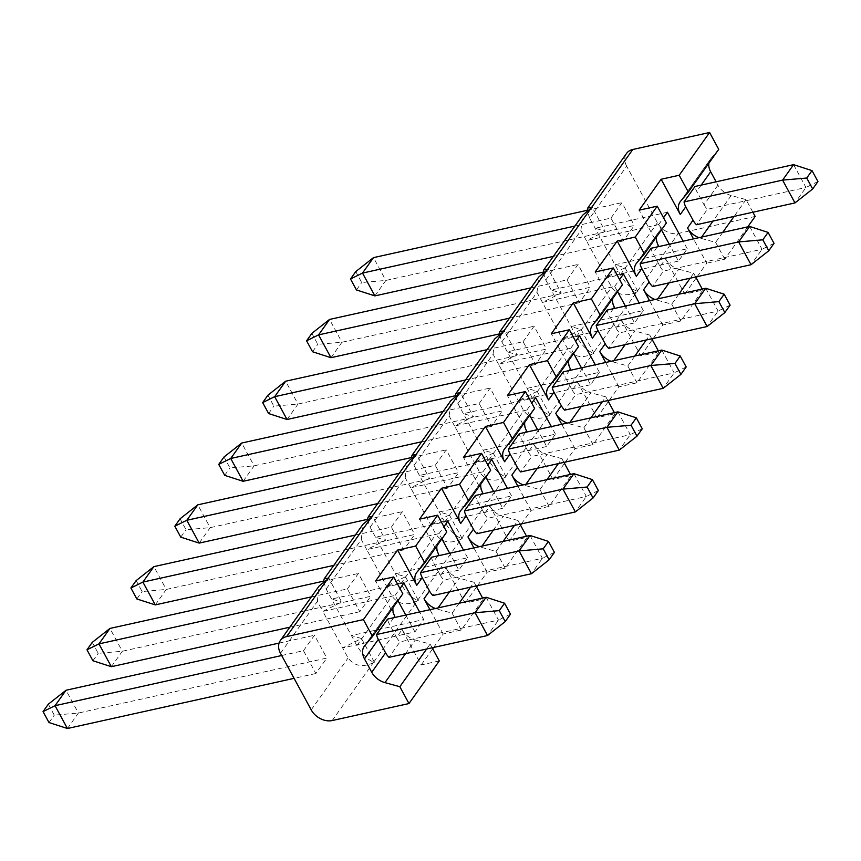 <?xml version="1.0" encoding="UTF-8"?>
<svg xmlns="http://www.w3.org/2000/svg" width="861" height="861" viewBox="0 0 861 861"><rect width="100%" height="100%" fill="white"/><g stroke="black" fill="none" stroke-linecap="round" stroke-linejoin="round"><path stroke-width="0.65" stroke-dasharray="4.3 3.23" d="M543.205 272.388L545.777 280.008L576.493 336.586C581.939 345.541 587.557 351.03 593.358 353.064L636.731 292.04L637.904 291.448L637.28 291.266C631.479 289.231 625.861 283.743 620.415 274.788L589.699 218.21L626.668 166.184L657.395 222.751A16.8 12.366 35.4 0 0 678.371 233.439L755.162 216.445M626.668 166.184A16.8 12.366 35.4 0 1 626.528 153.452M680.136 201.797L710.529 159.037A16.8 12.366 -144.6 0 1 711.014 158.424L718.731 149.34M710.529 159.037A16.8 12.366 -144.6 0 0 708.883 163.181M752.88 212.236L746.024 199.612L731.15 195.522A16.8 12.366 -144.6 0 1 717.945 185.169L716.115 181.8M323.596 581.39L326.158 589.021L356.885 645.589C362.33 654.543 367.948 660.043 373.749 662.077L374.374 662.26L373.2 662.852C362.524 667.684 354.151 666.048 348.092 657.955L342.646 647.913L414.916 631.92L423.709 619.554L419.598 611.988M367.518 519.592L370.09 527.212L400.806 583.79C406.252 592.745 411.87 598.244 417.671 600.268L418.295 600.461L417.122 601.043C406.446 605.886 398.073 604.25 392.013 596.146L366.754 549.619L439.024 533.616L441.876 538.878M411.44 457.794L414.012 465.414L444.728 521.992C450.174 530.946 455.792 536.435 461.593 538.469L462.217 538.652L461.044 539.244C450.368 544.077 441.994 542.452 435.935 534.347L410.675 487.81L482.946 471.817L485.798 477.08M455.361 395.985L457.934 403.615L488.65 460.183C494.096 469.148 499.714 474.637 505.515 476.671L506.139 476.854L504.966 477.446C494.289 482.278 485.916 480.642 479.857 472.549L454.597 426.012L526.867 410.019L529.719 415.271M499.283 334.186L501.855 341.817L532.572 398.385C538.017 407.339 543.635 412.839 549.436 414.873L550.061 415.056L548.887 415.637C538.211 420.48 529.838 418.844 523.789 410.751L498.519 364.214L570.789 348.21L573.641 353.473M593.358 353.064L593.982 353.258L592.809 353.839C582.133 358.671 573.76 357.046 567.711 348.942L542.441 302.405L614.711 286.412L617.563 291.675M636.731 292.04C626.055 296.873 617.681 295.248 611.633 287.144L586.363 240.606L658.633 224.613L661.496 229.865M374.374 662.26L361.491 638.539L342.646 647.913L322.832 611.418L395.102 595.425L397.954 600.677M280.482 653.295L317.375 601.376L322.832 611.418L341.677 602.033L328.794 578.312M317.375 601.376L319.065 586.061M361.491 638.539L351.428 635.558L423.709 619.554M653.23 338.448L662.787 325.006L680.857 321.002L702.813 290.103L684.743 294.107L665.596 258.827L660.096 266.555L652.832 253.156A16.8 12.366 -144.6 0 1 651.099 248.269M684.743 294.107L696.215 277.963M697.152 276.65L706.709 263.208L693.503 238.884M658.321 245.439L639.163 210.159M637.904 291.448L625.021 267.728L614.958 264.747L687.239 248.754L678.457 261.109L669.288 244.244M658.633 224.613L663.519 217.736M687.239 248.754L683.128 241.177M609.308 400.247L618.865 386.804L636.936 382.811L658.891 351.912L640.821 355.905L621.674 320.626L616.175 328.353L608.91 314.965A16.8 12.366 -144.6 0 1 607.177 310.068M640.821 355.905L652.294 339.761M662.787 325.006L649.581 300.683M614.399 307.237L595.242 271.958M593.982 353.258L581.1 329.526L571.037 326.545L643.318 310.552L634.535 322.907L625.366 306.042M614.711 286.412L619.597 279.534M643.318 310.552L639.206 302.986M565.386 462.056L574.944 448.613L593.014 444.61L614.969 413.71L596.899 417.703L577.753 382.435L572.253 390.151L564.988 376.763A16.8 12.366 -144.6 0 1 563.255 371.866M596.899 417.703L608.372 401.56M618.865 386.804L605.66 362.481M570.477 369.035L551.32 333.756M550.061 415.056L537.178 391.335L527.115 388.354L599.396 372.35L590.603 384.716L581.444 367.841M570.789 348.21L575.675 341.343M599.396 372.35L595.285 364.784M521.465 523.854L531.022 510.412L549.081 506.408L571.047 475.509L552.977 479.512L533.82 444.233L528.331 451.96L521.066 438.561A16.8 12.366 -144.6 0 1 519.334 433.675M552.977 479.512L564.45 463.369M574.944 448.613L561.738 424.29M526.555 430.834L507.398 395.565M506.139 476.854L493.256 453.134L483.193 450.152L555.474 434.159L546.681 446.515L537.522 429.65M526.867 410.019L531.754 403.142M555.474 434.159L551.363 426.582M477.543 585.652L487.1 572.21L505.159 568.217L527.126 537.307L509.055 541.311L489.898 506.031L484.409 513.759L477.145 500.359A16.8 12.366 -144.6 0 1 475.412 495.473M509.055 541.311L520.528 525.167M531.022 510.412L517.816 486.088M482.634 492.643L463.476 457.363M462.217 538.652L449.334 514.932L439.271 511.951L511.552 495.958L502.759 508.313L493.601 491.448M482.946 471.817L487.832 464.94M511.552 495.958L507.441 488.381M433.621 647.461L443.178 634.008L461.238 630.015L483.204 599.116L465.134 603.109L445.976 567.84L440.488 575.557L433.223 562.168A16.8 12.366 -144.6 0 1 431.49 557.271M465.134 603.109L476.607 586.965M487.1 572.21L473.894 547.887M438.712 554.441L419.555 519.161M418.295 600.461L405.413 576.73L395.35 573.749L467.631 557.756L458.838 570.122L449.679 553.246M439.024 533.616L443.91 526.749M467.631 557.756L463.519 550.19M439.282 660.914L421.212 664.918L402.055 629.639L396.566 637.366L389.301 623.967A16.8 12.366 -144.6 0 1 387.568 619.081M421.212 664.918L432.685 648.774M443.178 634.008L429.973 609.696M394.79 616.239L375.633 580.971M405.757 615.045L414.916 631.92M395.102 595.425L399.988 588.547M717.945 185.169L704.029 204.757L696.753 191.357A16.8 12.366 -144.6 0 1 695.021 186.471M402.84 593.799L395.124 602.894A16.8 12.366 -144.6 0 0 394.639 603.507A16.8 12.366 -144.6 0 0 393.003 607.651M446.762 532.001L439.045 541.085A16.8 12.366 -144.6 0 0 438.561 541.709A16.8 12.366 -144.6 0 0 436.925 545.852M490.684 470.203L482.967 479.286A16.8 12.366 -144.6 0 0 482.483 479.911A16.8 12.366 -144.6 0 0 480.847 484.054M534.606 408.405L526.889 417.488A16.8 12.366 -144.6 0 0 526.405 418.102A16.8 12.366 -144.6 0 0 524.769 422.245M578.527 346.596L570.811 355.679A16.8 12.366 -144.6 0 0 570.326 356.303A16.8 12.366 -144.6 0 0 568.69 360.447M622.449 284.797L614.732 293.881A16.8 12.366 -144.6 0 0 614.248 294.505A16.8 12.366 -144.6 0 0 612.612 298.649M666.371 222.999L658.654 232.083A16.8 12.366 -144.6 0 0 658.181 232.707A16.8 12.366 -144.6 0 0 656.534 236.84M402.055 629.639A16.8 12.366 -144.6 0 0 415.271 639.992L405.553 653.671M432.147 647.784L430.134 644.082L415.271 639.992M747.757 226.874L724.779 259.204L706.709 263.208M665.596 258.827A16.8 12.366 -144.6 0 0 678.802 269.181L669.083 282.86M695.688 276.973L693.675 273.271L678.802 269.181M702.813 290.103L702.232 289.027M430.134 644.082L426.636 649M476.068 585.986L474.056 582.273L470.558 587.202M459.171 603.227L452.1 613.172L437.227 609.093A16.8 12.366 -144.6 0 1 435.397 608.49M461.238 630.015L452.1 613.172M483.204 599.116L482.623 598.04M519.99 524.177L517.988 520.475L514.48 525.404M503.093 541.429L496.022 551.374L481.148 547.284A16.8 12.366 -144.6 0 1 479.319 546.692M505.159 568.217L496.022 551.374M527.126 537.307L526.545 536.242M563.912 462.379L561.91 458.676L558.402 463.595M547.015 479.631L539.944 489.575L525.081 485.486A16.8 12.366 -144.6 0 1 523.24 484.883M549.081 506.408L539.944 489.575M571.047 475.509L570.466 474.433M607.834 400.58L605.832 396.867L602.323 401.796M590.937 417.822L583.866 427.777L569.003 423.687A16.8 12.366 -144.6 0 1 567.162 423.085M593.014 444.61L583.866 427.777M614.969 413.71L614.388 412.634M651.766 338.771L649.754 335.069L646.245 339.998M634.858 356.024L627.787 365.968L612.924 361.889A16.8 12.366 -144.6 0 1 611.084 361.286M636.936 382.811L627.787 365.968M658.891 351.912L658.31 350.836M693.675 273.271L690.167 278.189M678.78 294.225L671.709 304.17L656.846 300.08A16.8 12.366 -144.6 0 1 655.006 299.488M680.857 321.002L671.709 304.17M746.024 199.612L734.089 216.391M722.702 232.416L715.631 242.371L700.768 238.282A16.8 12.366 -144.6 0 1 698.928 237.679M724.779 259.204L715.631 242.371M281.698 655.522L303.481 650.701L315.869 673.517L326.846 658.062L78.405 713.048L54.265 715.136L48.324 704.19M303.481 650.701L314.469 635.257L326.846 658.062M326.158 589.021L361.297 539.578L366.754 549.619L385.599 540.234L372.716 516.514M311.391 596.877L347.403 588.902L359.79 611.719L370.768 596.264L122.327 651.25L98.186 653.338L92.245 642.381M347.403 588.902L358.391 573.458L370.768 596.264M370.09 527.212L405.219 477.78L410.675 487.81L429.521 478.436L416.638 454.705M355.313 535.079L391.325 527.104L403.712 549.91L414.701 534.466L166.259 589.451L142.108 591.539L136.167 580.583M391.325 527.104L402.313 511.649L414.701 534.466M414.012 465.414L449.141 415.971L454.597 426.012L473.442 416.627L460.56 392.907M399.235 473.27L435.246 465.306L447.634 488.112L458.622 472.667L210.181 527.653L186.03 529.73L180.089 518.785M435.246 465.306L446.235 449.851L458.622 472.667M457.934 403.615L493.062 354.172L498.519 364.214L517.364 354.829L504.481 331.108M443.157 411.472L479.168 403.497L491.556 426.313L502.544 410.858L254.103 465.844L229.952 467.932L224.011 456.987M479.168 403.497L490.157 388.053L502.544 410.858M501.855 341.817L536.984 292.374L542.441 302.405L561.286 293.031L548.403 269.299M487.078 349.674L523.101 341.699L535.477 364.515L546.466 349.06L298.024 404.046L273.873 406.134L267.932 395.177M523.101 341.699L534.078 326.244L546.466 349.06M574.922 226.066L610.944 218.091L623.321 240.908L634.309 225.453L385.868 280.438L361.717 282.526L355.776 271.581M610.944 218.091L621.922 202.647L634.309 225.453M545.777 280.008L580.906 230.565L586.363 240.606L605.208 231.232L592.325 207.501M531 287.865L567.022 279.9L579.399 302.706L590.388 287.262L341.946 342.248L317.795 344.325L311.854 333.379M567.022 279.9L578 264.445L590.388 287.262M315.869 673.517L294.085 678.339M48.991 722.551L54.265 715.136M67.427 728.503L78.405 713.048L66.028 690.242M486.121 597.265L498.497 620.081L399.956 641.886L388.968 657.341M396.566 637.366A16.8 12.366 -144.6 0 0 399.956 641.886M279.072 643.092L314.469 635.257M510.498 614.162L498.497 620.081L487.52 635.526M445.976 567.84A16.8 12.366 -144.6 0 0 459.193 578.194L449.474 591.873M440.488 575.557A16.8 12.366 -144.6 0 0 443.878 580.088L432.889 595.532M489.898 506.031A16.8 12.366 -144.6 0 0 503.115 516.385L493.396 530.064M484.409 513.759A16.8 12.366 -144.6 0 0 487.8 518.29L476.811 533.734M533.82 444.233A16.8 12.366 -144.6 0 0 547.036 454.586L537.318 468.266M528.331 451.96A16.8 12.366 -144.6 0 0 531.721 456.481L520.744 471.936M577.753 382.435A16.8 12.366 -144.6 0 0 590.958 392.788L581.24 406.467M572.253 390.151A16.8 12.366 -144.6 0 0 575.643 394.682L564.665 410.137M621.674 320.626A16.8 12.366 -144.6 0 0 634.88 330.979L625.161 344.658M616.175 328.353A16.8 12.366 -144.6 0 0 619.565 332.884L608.587 348.328M660.096 266.555A16.8 12.366 -144.6 0 0 663.487 271.075L652.509 286.53M704.029 204.757A16.8 12.366 -144.6 0 0 707.408 209.277L696.431 224.732M474.056 582.273L459.193 578.194M517.988 520.475L503.115 516.385M561.91 458.676L547.036 454.586M605.832 396.867L590.958 392.788M649.754 335.069L634.88 330.979M361.297 539.578L362.998 524.263M405.219 477.78L406.919 462.454M449.141 415.971L450.841 400.656M493.062 354.172L494.763 338.857M536.984 292.374L538.685 277.059M589.699 218.21L587.127 210.579M580.906 230.565L582.606 215.25M405.413 576.73L386.567 586.115L458.838 570.122M447.806 521.26L375.536 537.253L385.599 540.234M403.884 583.058L331.614 599.052L341.677 602.033M449.334 514.932L430.489 524.317L502.759 508.313M491.728 459.462L419.458 475.455L429.521 478.436M493.256 453.134L474.411 462.508L546.681 446.515M535.65 397.653L463.379 413.646L473.442 416.627M537.178 391.335L518.333 400.709L590.603 384.716M579.571 335.855L507.301 351.848L517.364 354.829M581.1 329.526L562.255 338.911L634.535 322.907M623.493 274.056L551.223 290.049L561.286 293.031M667.415 212.247L595.145 228.251L605.208 231.232M625.021 267.728L606.176 277.102L678.457 261.109M359.79 611.719L289.834 627.195M92.913 660.753L98.186 653.338M111.349 666.705L122.327 651.25L109.95 628.433M530.042 535.467L542.419 558.272L443.878 580.088M323.585 581.153L358.391 573.458M554.419 552.364L542.419 558.272L531.441 573.727M403.712 549.91L333.756 565.397M136.834 598.955L142.108 591.539M155.271 604.896L166.259 589.451L153.871 566.635M573.964 473.658L586.341 496.474L487.8 518.29M367.518 519.355L402.313 511.649M598.341 490.566L586.341 496.474L575.363 511.929M447.634 488.112L377.678 503.599M180.767 537.146L186.03 529.73M199.192 543.097L210.181 527.653L197.793 504.837M617.886 411.859L630.274 434.676L531.721 456.481M411.44 457.557L446.235 449.851M642.263 428.756L630.274 434.676L619.285 450.12M491.556 426.313L421.599 441.79M224.689 475.347L229.952 467.932M243.114 481.299L254.103 465.844L241.715 443.038M661.808 350.061L674.195 372.867L575.643 394.682M455.361 395.748L490.157 388.053M686.185 366.958L674.195 372.867L663.207 388.322M535.477 364.515L465.521 379.992M268.61 413.549L273.873 406.134M287.036 419.501L298.024 404.046L285.637 381.229M705.729 288.263L718.117 311.069L619.565 332.884M499.283 333.95L534.078 326.244M730.106 305.16L718.117 311.069L707.129 326.523M579.399 302.706L509.443 318.193M312.532 351.74L317.795 344.325M330.958 357.692L341.946 342.248L329.559 319.431M749.651 226.454L762.039 249.27L663.487 271.075M543.205 272.151L578 264.445M774.028 243.351L762.039 249.27L751.05 264.714M623.321 240.908L553.365 256.395M356.454 289.942L361.717 282.526M374.879 295.893L385.868 280.438L373.48 257.633M793.573 164.655L805.961 187.472L707.408 209.277M587.127 210.342L621.922 202.647M817.95 181.553L805.961 187.472L794.972 202.916M332.185 720.549L373.2 662.852M311.198 709.862L348.092 657.955M373.749 662.077L417.122 601.043M356.885 645.589L392.013 596.146M417.671 600.268L461.044 539.244M400.806 583.79L435.935 534.347M461.593 538.469L504.966 477.446M444.728 521.992L479.857 472.549M505.515 476.671L548.887 415.637M488.65 460.183L523.789 410.751M549.436 414.873L592.809 353.839M532.572 398.385L567.711 348.942M620.415 274.788L657.395 222.751M637.28 291.266L678.371 233.439M576.493 336.586L611.633 287.144M657.277 246.903L652.832 253.156M613.355 308.701L608.91 314.965M569.433 370.499L564.988 376.763M525.511 432.308L521.066 438.561M481.59 494.106L477.145 500.359M437.668 555.905L433.223 562.168M393.746 617.714L389.301 623.967M701.198 185.093L696.753 191.357M395.124 602.894L364.816 645.535M439.045 541.085L417.09 571.984M482.967 479.286L461.012 510.186M526.889 417.488L504.933 448.387M570.811 355.679L548.855 386.589M614.732 293.881L592.777 324.78M658.654 232.083L636.699 262.982M711.014 158.424L680.62 201.183M438.077 607.898L437.227 609.093M481.999 546.089L481.148 547.284M525.92 484.291L525.081 485.486M569.842 422.493L569.003 423.687M613.764 360.694L612.924 361.889M657.696 298.885L656.846 300.08M731.15 195.522L713.005 221.062M701.618 237.087L700.768 238.282M364.332 646.148L394.639 603.507M416.606 572.608L438.561 541.709M460.527 510.81L482.483 479.911M504.449 449.011L526.405 418.102M548.371 387.202L570.326 356.303M592.293 325.404L614.248 294.505M636.214 263.606L658.181 232.707"/><path stroke-width="1.29" d="M587.127 210.579L587.719 208.061L626.528 153.452A16.8 12.366 35.4 0 1 632.792 149.491L709.582 132.497L679.2 175.257L661.13 179.26L680.276 214.529A16.8 12.366 -144.6 0 1 680.136 201.797A16.8 12.366 -144.6 0 1 680.62 201.183L688.337 192.1L679.2 175.257M688.337 192.1L718.731 149.34L709.582 132.497M708.883 163.181A16.8 12.366 -144.6 0 0 710.669 171.769L701.198 185.093M716.115 181.8L710.669 171.769M747.757 226.874L755.162 216.445L752.88 212.236M311.198 709.862A16.8 12.366 -144.6 0 0 332.185 720.549L408.975 703.555L399.838 686.723L384.964 682.633A16.8 12.366 35.4 0 1 371.748 672.28L364.483 658.88A16.8 12.366 35.4 0 1 364.332 646.148A16.8 12.366 35.4 0 1 364.816 645.535L372.533 636.451L363.396 619.608L286.605 636.602A16.8 12.366 -144.6 0 0 280.342 640.562A16.8 12.366 -144.6 0 0 280.482 653.295L311.198 709.862M280.342 640.562L319.076 586.061L328.794 578.312L328.159 578.129L371.543 517.095L372.716 516.514L372.092 516.32L415.465 455.297L416.638 454.705L416.014 454.522L459.387 393.499L460.56 392.907L459.935 392.724L503.308 331.689L504.481 331.108L503.857 330.915L547.23 269.891L548.403 269.299L547.779 269.116L591.152 208.093L592.325 207.501L591.701 207.318L632.792 149.491M696.215 277.963L697.152 276.65M693.503 238.884L687.552 227.928A16.8 12.366 -144.6 0 0 698.928 237.679M793.573 164.655L812.009 170.607L817.95 181.553L812.676 188.968L806.735 178.023L782.595 180.11L793.573 164.655L695.021 186.471L684.043 201.915L782.595 180.11L794.972 202.916L696.431 224.732A16.8 12.366 -144.6 0 1 693.04 220.201L685.765 206.812L680.276 214.529M749.651 226.454L768.087 232.405L774.028 243.351L768.755 250.777L762.814 239.821L738.673 241.909L749.651 226.454L651.099 248.269L640.121 263.714L738.673 241.909L751.05 264.714L652.509 286.53A16.8 12.366 -144.6 0 1 649.119 281.999L641.843 268.61L636.354 276.338A16.8 12.366 -144.6 0 1 636.214 263.606A16.8 12.366 -144.6 0 1 636.699 262.982L644.415 253.898L666.371 222.999L657.234 206.156L639.163 210.159L661.13 179.26M661.496 229.865L669.288 244.244M663.519 217.736L667.415 212.247L683.128 241.177M652.294 339.761L653.23 338.448M649.581 300.683L643.63 289.726A16.8 12.366 -144.6 0 0 655.006 299.488M636.354 276.338L617.208 241.058L595.242 271.958L613.312 267.965L591.346 298.864L573.286 302.857L592.433 338.136A16.8 12.366 -144.6 0 1 592.293 325.404A16.8 12.366 -144.6 0 1 592.777 324.78L600.494 315.696L591.346 298.864M617.563 291.675L625.366 306.042M619.597 279.534L623.493 274.056L639.206 302.986M608.372 401.56L609.308 400.247M605.66 362.481L599.708 351.536A16.8 12.366 -144.6 0 0 611.084 361.286M705.729 288.263L724.166 294.204L730.106 305.16L724.833 312.575L718.892 301.619L694.741 303.707L705.729 288.263L607.177 310.068L596.199 325.523L694.741 303.707L707.129 326.523L608.587 348.328A16.8 12.366 -144.6 0 1 605.197 343.808L597.921 330.409L592.433 338.136M661.808 350.061L680.233 356.013L686.185 366.958L680.911 374.374L674.97 363.428L650.819 365.505L661.808 350.061L563.255 371.866L552.278 387.321L650.819 365.505L663.207 388.322L564.665 410.137A16.8 12.366 -144.6 0 1 561.275 405.606L554 392.207L548.511 399.935A16.8 12.366 -144.6 0 1 548.371 387.202A16.8 12.366 -144.6 0 1 548.855 386.589L556.572 377.495L578.527 346.596L569.39 329.763L551.32 333.756L573.286 302.857M573.641 353.473L581.444 367.841M575.675 341.343L579.571 335.855L595.285 364.784M564.45 463.369L565.386 462.056M561.738 424.29L555.786 413.334A16.8 12.366 -144.6 0 0 567.162 423.085M548.511 399.935L529.364 364.666L507.398 395.565L525.468 391.561L503.502 422.46L485.443 426.464L504.589 461.744A16.8 12.366 -144.6 0 1 504.449 449.011A16.8 12.366 -144.6 0 1 504.933 448.387L512.65 439.304L503.502 422.46M529.719 415.271L537.522 429.65M531.754 403.142L535.65 397.653L551.363 426.582M520.528 525.167L521.465 523.854M517.816 486.088L511.864 475.132A16.8 12.366 -144.6 0 0 523.24 484.883M617.886 411.859L636.311 417.811L642.263 428.756L636.989 436.172L631.048 425.226L606.897 427.314L617.886 411.859L519.334 433.675L508.356 449.119L606.897 427.314L619.285 450.12L520.744 471.936A16.8 12.366 -144.6 0 1 517.353 467.405L510.078 454.016L504.589 461.744M573.964 473.658L592.39 479.609L598.341 490.566L593.068 497.981L587.127 487.025L562.976 489.113L573.964 473.658L475.412 495.473L464.434 510.928L562.976 489.113L575.363 511.929L476.811 533.734A16.8 12.366 -144.6 0 1 473.432 529.214L466.156 515.814L460.667 523.542A16.8 12.366 -144.6 0 1 460.527 510.81A16.8 12.366 -144.6 0 1 461.012 510.186L468.728 501.102L490.684 470.203L481.547 453.36L463.476 457.363L485.443 426.464M485.798 477.08L493.601 491.448M487.832 464.94L491.728 459.462L507.441 488.381M476.607 586.965L477.543 585.652M473.894 547.887L467.943 536.93A16.8 12.366 -144.6 0 0 479.319 546.692M460.667 523.542L441.521 488.262L419.555 519.161L437.625 515.169L415.659 546.068L397.588 550.061L416.746 585.34A16.8 12.366 -144.6 0 1 416.606 572.608A16.8 12.366 -144.6 0 1 417.09 571.984L424.807 562.9L415.659 546.068M441.876 538.878L449.679 553.246M443.91 526.749L447.806 521.26L463.519 550.19M432.685 648.774L433.621 647.461M429.973 609.696L424.021 598.739A16.8 12.366 -144.6 0 0 435.397 608.49M530.042 535.467L548.468 541.408L554.419 552.364L549.146 559.779L543.205 548.834L519.054 550.911L530.042 535.467L431.49 557.271L420.512 572.726L519.054 550.911L531.441 573.727L432.889 595.532A16.8 12.366 -144.6 0 1 429.51 591.012L422.234 577.613L416.746 585.34M372.533 636.451L402.84 593.799L393.703 576.967L375.633 580.971L397.588 550.061M397.954 600.677L405.757 615.045M399.988 588.547L403.884 583.058L419.598 611.988M486.121 597.265L504.546 603.217L510.498 614.162L505.224 621.577L499.283 610.632L475.132 612.72L486.121 597.265L387.568 619.081L376.591 634.525L475.132 612.72L487.52 635.526L388.968 657.341A16.8 12.366 -144.6 0 1 385.588 652.81L378.313 639.422L364.483 658.88M393.003 607.651A16.8 12.366 -144.6 0 0 394.79 616.239L393.746 617.714M376.591 634.525A16.8 12.366 -144.6 0 0 378.313 639.422M436.925 545.852A16.8 12.366 -144.6 0 0 438.712 554.441L437.668 555.905M420.512 572.726A16.8 12.366 -144.6 0 0 422.234 577.613M480.847 484.054A16.8 12.366 -144.6 0 0 482.634 492.643L481.59 494.106M464.434 510.928A16.8 12.366 -144.6 0 0 466.156 515.814M524.769 422.245A16.8 12.366 -144.6 0 0 526.555 430.834L525.511 432.308M508.356 449.119A16.8 12.366 -144.6 0 0 510.078 454.016M568.69 360.447A16.8 12.366 -144.6 0 0 570.477 369.035L569.433 370.499M552.278 387.321A16.8 12.366 -144.6 0 0 554 392.207M612.612 298.649A16.8 12.366 -144.6 0 0 614.399 307.237L613.355 308.701M596.199 325.523A16.8 12.366 -144.6 0 0 597.921 330.409M656.534 236.84A16.8 12.366 -144.6 0 0 658.321 245.439L657.277 246.903M640.121 263.714A16.8 12.366 -144.6 0 0 641.843 268.61M684.043 201.915A16.8 12.366 -144.6 0 0 685.765 206.812M408.975 703.555L439.282 660.914L432.147 647.784M702.232 289.027L695.688 276.973M426.636 649L399.838 686.723M470.558 587.202L459.171 603.227M482.623 598.04L476.068 585.986M514.48 525.404L503.093 541.429M526.545 536.242L519.99 524.177M558.402 463.595L547.015 479.631M570.466 474.433L563.912 462.379M602.323 401.796L590.937 417.822M614.388 412.634L607.834 400.58M646.245 339.998L634.858 356.024M658.31 350.836L651.766 338.771M690.167 278.189L678.78 294.225M734.089 216.391L722.702 232.416M294.085 678.339L67.427 728.503L48.991 722.551L43.05 711.606L55.039 705.686L281.698 655.522M43.05 711.606L48.324 704.19L66.028 690.242L55.039 705.686L67.427 728.503M66.028 690.242L279.072 643.092M505.224 621.577L487.52 635.526M424.807 562.9L446.762 532.001L437.625 515.169M525.468 391.561L534.606 408.405L512.65 439.304M613.312 267.965L622.449 284.797L600.494 315.696M393.703 576.967L363.396 619.608M481.547 453.36L459.58 484.269L441.521 488.262M468.728 501.102L459.58 484.269M569.39 329.763L547.424 360.662L529.364 364.666M556.572 377.495L547.424 360.662M657.234 206.156L635.267 237.055L617.208 241.058M644.415 253.898L635.267 237.055M323.596 581.39L324.177 578.872L328.159 578.129M324.188 578.872L362.998 524.263L371.543 517.095M367.518 519.592L368.11 517.063L372.092 516.32M368.11 517.063L406.919 462.465L415.465 455.297M411.44 457.794L412.032 455.265L416.014 454.522M412.032 455.265L450.841 400.656L459.387 393.499M455.361 395.985L455.953 393.466L459.935 392.724M455.953 393.466L494.763 338.857L503.308 331.689M499.283 334.186L499.875 331.668L503.857 330.915M499.875 331.668L538.685 277.059L547.23 269.891M587.719 208.061L591.701 207.318M543.205 272.388L543.797 269.859L547.779 269.116M543.797 269.859L582.606 215.25L591.152 208.093M289.834 627.195L111.349 666.705L92.913 660.753L86.972 649.797L98.961 643.888L311.391 596.877M86.972 649.797L92.245 642.381L109.95 628.433L98.961 643.888L111.349 666.705M109.95 628.433L323.585 581.153M549.146 559.779L531.441 573.727M543.205 548.834L548.468 541.408M333.756 565.397L155.271 604.896L136.834 598.955L130.894 587.998L142.883 582.09L355.313 535.079M130.894 587.998L136.167 580.583L153.871 566.635L142.883 582.09L155.271 604.896M153.871 566.635L367.518 519.355M593.068 497.981L575.363 511.929M587.127 487.025L592.39 479.609M377.678 503.599L199.192 543.097L180.767 537.146L174.815 526.2L186.805 520.281L399.235 473.27M174.815 526.2L180.089 518.785L197.793 504.837L186.805 520.281L199.192 543.097M197.793 504.837L411.44 457.557M636.989 436.172L619.285 450.12M631.048 425.226L636.311 417.811M421.599 441.79L243.114 481.299L224.689 475.347L218.737 464.402L230.726 458.482L443.157 411.472M218.737 464.402L224.011 456.987L241.715 443.038L230.726 458.482L243.114 481.299M241.715 443.038L455.361 395.748M680.911 374.374L663.207 388.322M674.97 363.428L680.233 356.013M465.521 379.992L287.036 419.501L268.61 413.549L262.659 402.593L274.659 396.684L487.078 349.674M262.659 402.593L267.932 395.177L285.637 381.229L274.659 396.684L287.036 419.501M285.637 381.229L499.283 333.95M724.833 312.575L707.129 326.523M718.892 301.619L724.166 294.204M509.443 318.193L330.958 357.692L312.532 351.74L306.581 340.795L318.581 334.886L531 287.865M306.581 340.795L311.854 333.379L329.559 319.431L318.581 334.886L330.958 357.692M329.559 319.431L543.205 272.151M768.755 250.777L751.05 264.714M762.814 239.821L768.087 232.405M553.365 256.395L374.879 295.893L356.454 289.942L350.502 278.996L362.503 273.077L574.922 226.066M350.502 278.996L355.776 271.581L373.48 257.633L362.503 273.077L374.879 295.893M373.48 257.633L587.127 210.342M812.676 188.968L794.972 202.916M806.735 178.023L812.009 170.607M499.283 610.632L504.546 603.217M693.04 220.201L687.552 227.928M649.119 281.999L643.63 289.726M605.197 343.808L599.708 351.536M561.275 405.606L555.786 413.334M517.353 467.405L511.864 475.132M473.432 529.214L467.943 536.93M429.51 591.012L424.021 598.739M385.588 652.81L371.748 672.28M405.553 653.671L384.964 682.633M449.474 591.873L438.077 607.898M493.396 530.064L481.999 546.089M537.318 468.266L525.92 484.291M581.24 406.467L569.842 422.493M625.161 344.658L613.764 360.694M669.083 282.86L657.696 298.885M713.005 221.062L701.618 237.087M286.605 636.602L327.61 578.893"/></g></svg>
